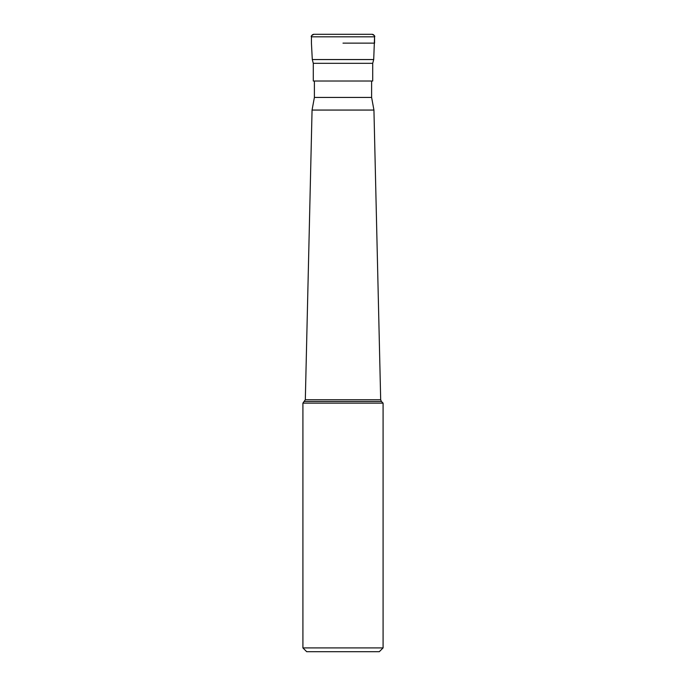 <?xml version="1.0" encoding="UTF-8"?>
<svg xmlns="http://www.w3.org/2000/svg" width="686" height="686" viewBox="0 0 686 686"><rect width="100%" height="100%" fill="white"/><g stroke="black" fill="none" stroke-linecap="round" stroke-linejoin="round"><path stroke-width="1.03" d="M343 43.141L374.565 43.141L343 43.141M311.435 43.141L312.293 59.553L373.707 59.553L374.565 36.83A2.53 2.53 0 0 0 372.044 34.3L313.956 34.3A2.53 2.53 0 0 0 311.435 36.83L311.435 43.141L311.435 36.83C310.741 36.272 311.59 35.432 313.956 34.3M313.288 63.309L313.288 81.017L372.712 81.017L372.712 63.309L313.288 63.309L312.293 59.553M314.385 81.017L314.385 97.438L371.615 97.438L371.615 81.017M314.385 97.438L312.061 110.06L373.939 110.06L380.679 399.741L305.321 399.741L302.912 403.136L383.088 403.136L381.416 401.464L304.584 401.464M383.088 647.91L379.307 651.7L306.693 651.7L302.912 647.91L383.088 647.91L383.088 403.136M374.565 43.141L374.565 36.83L311.435 36.83M374.565 36.83C375.259 36.272 374.41 35.432 372.044 34.3M372.712 63.309L373.707 59.553M371.615 97.438L373.939 110.06M381.416 401.464L380.679 399.741M302.912 647.91L302.912 403.136M312.061 110.06L305.321 399.741"/></g></svg>
